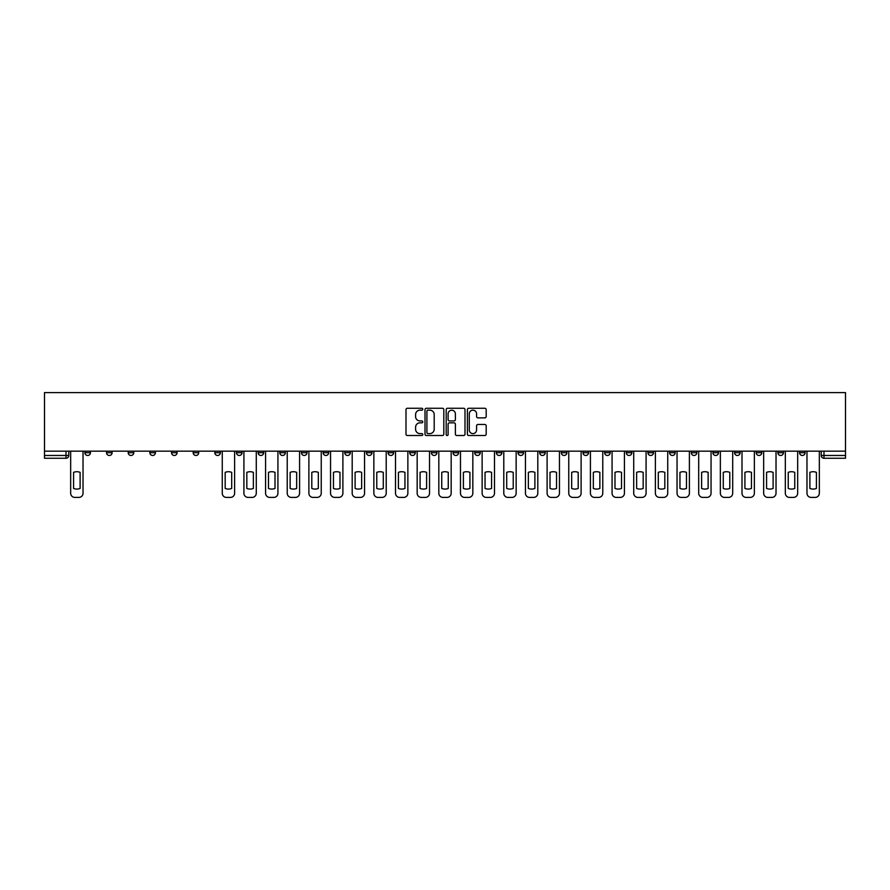 <?xml version="1.0" encoding="UTF-8"?>
<svg xmlns="http://www.w3.org/2000/svg" width="890" height="890" viewBox="0 0 890 890"><rect width="100%" height="100%" fill="white"/><g stroke="black" fill="none" stroke-linecap="round" stroke-linejoin="round"><path stroke-width="1.33" d="M422.795 409.211A0.957 0.957 0 0 0 421.838 408.265L407.353 408.265A1.357 1.357 0 0 0 405.996 409.623L405.996 434.153A1.357 1.357 0 0 0 407.353 435.51L421.838 435.51A0.957 0.957 0 0 0 422.795 434.554A0.957 0.957 0 0 0 421.838 433.608L419.958 433.608A4.361 4.361 0 0 1 415.597 429.247L415.597 427.2A4.361 4.361 0 0 1 419.958 422.839L421.838 422.839A0.957 0.957 0 0 0 422.795 421.882A0.957 0.957 0 0 0 421.838 420.937L419.958 420.937A4.361 4.361 0 0 1 415.597 416.576L415.597 414.529A4.361 4.361 0 0 1 419.958 410.168L421.838 410.168A0.957 0.957 0 0 0 422.795 409.211M799.554 451.174L799.554 452.71L805.105 452.71A2.781 2.781 0 0 1 802.324 455.48A2.781 2.781 0 0 1 799.554 452.71L799.554 451.174M669.614 451.174L669.614 452.71L675.165 452.71A2.781 2.781 0 0 1 672.395 455.48A2.781 2.781 0 0 1 669.614 452.71L669.614 451.174M647.953 451.174L647.953 452.71L653.505 452.71A2.781 2.781 0 0 1 650.735 455.48A2.781 2.781 0 0 1 647.953 452.71L647.953 451.174M518.024 451.174L518.024 452.71L523.576 452.71A2.781 2.781 0 0 1 520.795 455.48A2.781 2.781 0 0 1 518.024 452.71L518.024 451.174M496.364 451.174L496.364 452.71L501.916 452.71A2.781 2.781 0 0 1 499.145 455.48A2.781 2.781 0 0 1 496.364 452.71L496.364 451.174M474.704 451.174L474.704 452.71L480.255 452.71A2.781 2.781 0 0 1 477.485 455.48A2.781 2.781 0 0 1 474.704 452.71L474.704 451.174M431.394 451.174L431.394 452.71L436.945 452.71A2.781 2.781 0 0 1 434.175 455.48A2.781 2.781 0 0 1 431.394 452.71L431.394 451.174M388.084 452.71L388.084 451.174L388.084 452.71A2.781 2.781 0 0 0 390.855 455.48A2.781 2.781 0 0 1 388.084 452.71L393.636 452.71A2.781 2.781 0 0 1 390.855 455.48A2.781 2.781 0 0 0 393.636 452.71L393.636 451.174L393.636 452.71M366.424 452.71L366.424 451.174L366.424 452.71A2.781 2.781 0 0 0 369.205 455.48A2.781 2.781 0 0 1 366.424 452.71L371.976 452.71A2.781 2.781 0 0 1 369.205 455.48M344.775 452.71L344.775 451.174L344.775 452.71A2.781 2.781 0 0 0 347.545 455.48A2.781 2.781 0 0 1 344.775 452.71L350.326 452.71A2.781 2.781 0 0 1 347.545 455.48A2.781 2.781 0 0 0 350.326 452.71L350.326 451.174L350.326 452.71M323.115 451.174L323.115 452.71L328.666 452.71A2.781 2.781 0 0 1 325.896 455.48A2.781 2.781 0 0 1 323.115 452.71L323.115 451.174M301.454 451.174L301.454 452.71L307.017 452.71A2.781 2.781 0 0 1 304.235 455.48A2.781 2.781 0 0 1 301.454 452.71L301.454 451.174M279.805 451.174L279.805 452.71L285.356 452.71A2.781 2.781 0 0 1 282.575 455.48A2.781 2.781 0 0 1 279.805 452.71L279.805 451.174M258.144 452.71L258.144 451.174L258.144 452.71A2.781 2.781 0 0 0 260.926 455.48A2.781 2.781 0 0 1 258.144 452.71L263.696 452.71A2.781 2.781 0 0 1 260.926 455.48M214.835 452.71L214.835 451.174L214.835 452.71A2.781 2.781 0 0 0 217.605 455.48A2.781 2.781 0 0 1 214.835 452.71L220.386 452.71A2.781 2.781 0 0 1 217.605 455.48A2.781 2.781 0 0 0 220.386 452.71L220.386 451.174L220.386 452.71M193.174 452.71L193.174 451.174L193.174 452.71A2.781 2.781 0 0 0 195.956 455.48A2.781 2.781 0 0 1 193.174 452.71L198.726 452.71A2.781 2.781 0 0 1 195.956 455.48A2.781 2.781 0 0 0 198.726 452.71L198.726 451.174L198.726 452.71M171.525 452.71L171.525 451.174L171.525 452.71A2.781 2.781 0 0 0 174.295 455.48A2.781 2.781 0 0 1 171.525 452.71L177.077 452.71A2.781 2.781 0 0 1 174.295 455.48A2.781 2.781 0 0 0 177.077 452.71L177.077 451.174L177.077 452.71M149.865 452.71L149.865 451.174L149.865 452.71A2.781 2.781 0 0 0 152.646 455.48A2.781 2.781 0 0 1 149.865 452.71L155.416 452.71A2.781 2.781 0 0 1 152.646 455.48M128.204 451.174L128.204 452.71L133.767 452.71A2.781 2.781 0 0 1 130.986 455.48A2.781 2.781 0 0 1 128.204 452.71L128.204 451.174M106.555 452.71L106.555 451.174L106.555 452.71A2.781 2.781 0 0 0 109.325 455.48A2.781 2.781 0 0 1 106.555 452.71L112.107 452.71A2.781 2.781 0 0 1 109.325 455.48A2.781 2.781 0 0 0 112.107 452.71L112.107 451.174L112.107 452.71M484.828 417.866A1.357 1.357 0 0 0 486.185 416.509L486.185 409.623A1.357 1.357 0 0 0 484.828 408.265L468.741 408.265A1.357 1.357 0 0 0 467.384 409.623L467.384 434.153A1.357 1.357 0 0 0 468.741 435.51L484.828 435.51A1.357 1.357 0 0 0 486.185 434.153L486.185 425.843A1.357 1.357 0 0 0 484.828 424.474L477.941 424.474A1.357 1.357 0 0 0 476.584 425.843L476.584 429.959A3.649 3.649 0 0 1 472.935 433.608A3.649 3.649 0 0 1 469.286 429.959L469.286 413.817A3.649 3.649 0 0 1 472.935 410.168A3.649 3.649 0 0 1 476.584 413.817L476.584 416.509A1.357 1.357 0 0 0 477.941 417.866L484.828 417.866M845.5 451.174L44.5 451.174L44.5 392.59L845.5 392.59L845.5 458.261L823.984 458.261A2.781 2.781 0 0 1 821.203 455.48L845.5 455.48M443.81 409.623A1.357 1.357 0 0 0 442.441 408.265L426.366 408.265A1.357 1.357 0 0 0 425.008 409.623L425.008 434.153A1.357 1.357 0 0 0 426.366 435.51L442.441 435.51A1.357 1.357 0 0 0 443.81 434.153L443.81 409.623M447.559 408.265L463.634 408.265A1.357 1.357 0 0 1 464.992 409.623L464.992 434.153A1.357 1.357 0 0 1 463.634 435.51L456.748 435.51A1.357 1.357 0 0 1 455.391 434.153L455.391 424.207A1.357 1.357 0 0 0 454.022 422.839L449.461 422.839A1.357 1.357 0 0 0 448.104 424.207L448.104 434.554A0.957 0.957 0 0 1 447.147 435.51A0.957 0.957 0 0 1 446.19 434.554L446.19 409.623A1.357 1.357 0 0 1 447.559 408.265M821.203 451.174L821.203 455.48A2.781 2.781 0 0 0 823.984 458.261L823.984 451.174M68.797 451.174L68.797 455.48A2.781 2.781 0 0 1 66.016 458.261L44.5 458.261L66.016 458.261L66.016 455.48L68.797 455.48M44.5 458.261L44.5 455.48L66.016 455.48L66.016 451.174M44.5 451.174L44.5 455.48M805.105 451.174L805.105 452.71A2.781 2.781 0 0 1 802.324 455.48M783.445 451.174L783.445 452.71A2.781 2.781 0 0 1 780.675 455.48A2.781 2.781 0 0 1 777.893 452.71L783.445 452.71M777.893 451.174L777.893 452.71M761.796 451.174L761.796 452.71A2.781 2.781 0 0 1 759.014 455.48A2.781 2.781 0 0 1 756.233 452.71L761.796 452.71M756.233 451.174L756.233 452.71M740.135 451.174L740.135 452.71A2.781 2.781 0 0 1 737.354 455.48A2.781 2.781 0 0 1 734.584 452.71A2.781 2.781 0 0 0 737.354 455.48M734.584 451.174L734.584 452.71L740.135 452.71M718.475 451.174L718.475 452.71A2.781 2.781 0 0 1 715.705 455.48A2.781 2.781 0 0 1 712.923 452.71L718.475 452.71M712.923 451.174L712.923 452.71M696.826 451.174L696.826 452.71A2.781 2.781 0 0 1 694.044 455.48A2.781 2.781 0 0 1 691.274 452.71L696.826 452.71M691.274 451.174L691.274 452.71M675.165 451.174L675.165 452.71M653.505 451.174L653.505 452.71L653.505 451.174M631.856 451.174L631.856 452.71A2.781 2.781 0 0 1 629.074 455.48A2.781 2.781 0 0 1 626.304 452.71L631.856 452.71M626.304 451.174L626.304 452.71M610.195 451.174L610.195 452.71A2.781 2.781 0 0 1 607.425 455.48A2.781 2.781 0 0 1 604.644 452.71L610.195 452.71M604.644 451.174L604.644 452.71M588.546 451.174L588.546 452.71A2.781 2.781 0 0 1 585.765 455.48A2.781 2.781 0 0 1 582.983 452.71L588.546 452.71M582.983 451.174L582.983 452.71M566.885 451.174L566.885 452.71A2.781 2.781 0 0 1 564.104 455.48A2.781 2.781 0 0 1 561.334 452.71L566.885 452.71M561.334 451.174L561.334 452.71M545.225 451.174L545.225 452.71A2.781 2.781 0 0 1 542.455 455.48A2.781 2.781 0 0 1 539.674 452.71L545.225 452.71M539.674 451.174L539.674 452.71M523.576 451.174L523.576 452.71A2.781 2.781 0 0 1 520.795 455.48M501.916 451.174L501.916 452.71M480.255 452.71L480.255 451.174L480.255 452.71A2.781 2.781 0 0 1 477.485 455.48M458.606 451.174L458.606 452.71A2.781 2.781 0 0 1 455.825 455.48A2.781 2.781 0 0 1 453.055 452.71A2.781 2.781 0 0 0 455.825 455.48A2.781 2.781 0 0 0 458.606 452.71L453.055 452.71L453.055 451.174M436.945 452.71L436.945 451.174L436.945 452.71A2.781 2.781 0 0 1 434.175 455.48M415.296 451.174L415.296 452.71A2.781 2.781 0 0 1 412.515 455.48A2.781 2.781 0 0 1 409.745 452.71A2.781 2.781 0 0 0 412.515 455.48M409.745 451.174L409.745 452.71L415.296 452.71M371.976 451.174L371.976 452.71L371.976 451.174M328.666 452.71L328.666 451.174L328.666 452.71A2.781 2.781 0 0 1 325.896 455.48M307.017 452.71L307.017 451.174L307.017 452.71A2.781 2.781 0 0 1 304.235 455.48M285.356 452.71L285.356 451.174L285.356 452.71A2.781 2.781 0 0 1 282.575 455.48M263.696 451.174L263.696 452.71L263.696 451.174M242.047 452.71L242.047 451.174L242.047 452.71A2.781 2.781 0 0 1 239.265 455.48A2.781 2.781 0 0 1 236.495 452.71L242.047 452.71A2.781 2.781 0 0 1 239.265 455.48M236.495 451.174L236.495 452.71M155.416 451.174L155.416 452.71L155.416 451.174M133.767 452.71L133.767 451.174L133.767 452.71A2.781 2.781 0 0 1 130.986 455.48M90.446 452.71L90.446 451.174L90.446 452.71A2.781 2.781 0 0 1 87.676 455.48A2.781 2.781 0 0 1 84.895 452.71L90.446 452.71A2.781 2.781 0 0 1 87.676 455.48M84.895 451.174L84.895 452.71M427.868 410.168A0.957 0.957 0 0 0 426.911 411.124L426.911 432.651A0.957 0.957 0 0 0 427.868 433.608L429.837 433.608A4.361 4.361 0 0 0 434.198 429.247L434.198 414.529A4.361 4.361 0 0 0 429.837 410.168L427.868 410.168M455.391 413.883A3.649 3.649 0 0 0 451.742 410.234A3.649 3.649 0 0 0 448.104 413.883L448.104 419.568A1.357 1.357 0 0 0 449.461 420.937L454.022 420.937A1.357 1.357 0 0 0 455.391 419.568L455.391 413.883M73.581 472.356L73.581 488.443L73.581 472.356A8.678 8.678 0 0 1 80.111 472.356A8.678 8.678 0 0 0 73.581 472.356M80.111 488.443L80.111 472.356L80.111 488.443A8.678 8.678 0 0 1 73.581 488.443M70.666 493.238L70.666 451.174L70.666 493.238A4.161 4.161 0 0 0 74.838 497.41L78.854 497.41A4.161 4.161 0 0 0 83.026 493.238L83.026 451.174L83.026 493.238M74.838 497.41L78.854 497.41M246.83 472.356L246.83 488.443A8.678 8.678 0 0 0 253.361 488.443A8.678 8.678 0 0 1 246.83 488.443L246.83 472.356A8.678 8.678 0 0 1 253.361 472.356A8.678 8.678 0 0 0 246.83 472.356M253.361 472.356L253.361 488.443L253.361 472.356M243.916 493.238L243.916 451.174L243.916 493.238A4.161 4.161 0 0 0 248.076 497.41L252.104 497.41A4.161 4.161 0 0 0 256.276 493.238L256.276 451.174L256.276 493.238M268.491 472.356L268.491 488.443L268.491 472.356A8.678 8.678 0 0 1 275.01 472.356A8.678 8.678 0 0 0 268.491 472.356M275.01 488.443L275.01 472.356L275.01 488.443A8.678 8.678 0 0 1 268.491 488.443M265.576 493.238L265.576 451.174L265.576 493.238A4.161 4.161 0 0 0 269.737 497.41L273.764 497.41A4.161 4.161 0 0 0 277.925 493.238L277.925 451.174L277.925 493.238M290.14 472.356L290.14 488.443L290.14 472.356A8.678 8.678 0 0 1 296.67 472.356A8.678 8.678 0 0 0 290.14 472.356M296.67 488.443L296.67 472.356L296.67 488.443A8.678 8.678 0 0 1 290.14 488.443M287.225 493.238L287.225 451.174L287.225 493.238A4.161 4.161 0 0 0 291.397 497.41L295.424 497.41A4.161 4.161 0 0 0 299.585 493.238L299.585 451.174L299.585 493.238M311.8 472.356L311.8 488.443A8.678 8.678 0 0 0 318.331 488.443A8.678 8.678 0 0 1 311.8 488.443L311.8 472.356A8.678 8.678 0 0 1 318.331 472.356A8.678 8.678 0 0 0 311.8 472.356M318.331 472.356L318.331 488.443L318.331 472.356M308.886 493.238L308.886 451.174L308.886 493.238A4.161 4.161 0 0 0 313.046 497.41L317.074 497.41A4.161 4.161 0 0 0 321.245 493.238L321.245 451.174L321.245 493.238M333.461 472.356L333.461 488.443L333.461 472.356A8.678 8.678 0 0 1 339.98 472.356A8.678 8.678 0 0 0 333.461 472.356M339.98 488.443L339.98 472.356L339.98 488.443A8.678 8.678 0 0 1 333.461 488.443M330.546 493.238L330.546 451.174L330.546 493.238A4.161 4.161 0 0 0 334.707 497.41L338.734 497.41A4.161 4.161 0 0 0 342.895 493.238L342.895 451.174L342.895 493.238M355.11 472.356L355.11 488.443L355.11 472.356A8.678 8.678 0 0 1 361.64 472.356L361.64 488.443A8.678 8.678 0 0 1 355.11 488.443M352.195 493.238L352.195 451.174L352.195 493.238A4.161 4.161 0 0 0 356.367 497.41L360.383 497.41A4.161 4.161 0 0 0 364.555 493.238L364.555 451.174L364.555 493.238M376.77 472.356L376.77 488.443L376.77 472.356A8.678 8.678 0 0 1 383.29 472.356L383.29 488.443A8.678 8.678 0 0 1 376.77 488.443M373.856 493.238L373.856 451.174L373.856 493.238A4.161 4.161 0 0 0 378.016 497.41L382.044 497.41A4.161 4.161 0 0 0 386.204 493.238L386.204 451.174L386.204 493.238M398.431 472.356L398.431 488.443A8.678 8.678 0 0 0 404.95 488.443A8.678 8.678 0 0 1 398.431 488.443L398.431 472.356A8.678 8.678 0 0 1 404.95 472.356L404.95 488.443L404.95 472.356M395.505 493.238L395.505 451.174L395.505 493.238A4.161 4.161 0 0 0 399.677 497.41L403.704 497.41A4.161 4.161 0 0 0 407.865 493.238L407.865 451.174L407.865 493.238M420.08 472.356L420.08 488.443L420.08 472.356A8.678 8.678 0 0 1 426.61 472.356L426.61 488.443A8.678 8.678 0 0 1 420.08 488.443M417.165 493.238L417.165 451.174L417.165 493.238A4.161 4.161 0 0 0 421.326 497.41L425.353 497.41A4.161 4.161 0 0 0 429.525 493.238L429.525 451.174L429.525 493.238M441.74 472.356L441.74 488.443L441.74 472.356A8.678 8.678 0 0 1 448.26 472.356L448.26 488.443A8.678 8.678 0 0 1 441.74 488.443M438.826 493.238L438.826 451.174L438.826 493.238A4.161 4.161 0 0 0 442.986 497.41L447.014 497.41A4.161 4.161 0 0 0 451.174 493.238L451.174 451.174L451.174 493.238M463.39 472.356L463.39 488.443L463.39 472.356A8.678 8.678 0 0 1 469.92 472.356L469.92 488.443A8.678 8.678 0 0 1 463.39 488.443M460.475 493.238L460.475 451.174L460.475 493.238A4.161 4.161 0 0 0 464.647 497.41L468.674 497.41A4.161 4.161 0 0 0 472.835 493.238L472.835 451.174L472.835 493.238M485.05 472.356L485.05 488.443L485.05 472.356A8.678 8.678 0 0 1 491.569 472.356L491.569 488.443A8.678 8.678 0 0 1 485.05 488.443M482.135 493.238L482.135 451.174L482.135 493.238A4.161 4.161 0 0 0 486.296 497.41L490.323 497.41A4.161 4.161 0 0 0 494.495 493.238L494.495 451.174L494.495 493.238M506.71 472.356L506.71 488.443L506.71 472.356A8.678 8.678 0 0 1 513.23 472.356L513.23 488.443A8.678 8.678 0 0 1 506.71 488.443M503.796 493.238L503.796 451.174L503.796 493.238A4.161 4.161 0 0 0 507.956 497.41L511.984 497.41A4.161 4.161 0 0 0 516.144 493.238L516.144 451.174L516.144 493.238M528.36 472.356L528.36 488.443L528.36 472.356A8.678 8.678 0 0 1 534.89 472.356L534.89 488.443A8.678 8.678 0 0 1 528.36 488.443M525.445 493.238L525.445 451.174L525.445 493.238A4.161 4.161 0 0 0 529.617 497.41L533.633 497.41A4.161 4.161 0 0 0 537.805 493.238L537.805 451.174L537.805 493.238M225.181 472.356L225.181 488.443A8.678 8.678 0 0 0 231.7 488.443L231.7 472.356A8.678 8.678 0 0 0 225.181 472.356M222.266 451.174L222.266 493.238A4.161 4.161 0 0 0 226.427 497.41L230.454 497.41A4.161 4.161 0 0 0 234.615 493.238L234.615 451.174M248.076 497.41L252.104 497.41M269.737 497.41L273.764 497.41M291.397 497.41L295.424 497.41M313.046 497.41L317.074 497.41M334.707 497.41L338.734 497.41M361.64 472.356L361.64 488.443M356.367 497.41L360.383 497.41M383.29 472.356L383.29 488.443M378.016 497.41L382.044 497.41M399.677 497.41L403.704 497.41M426.61 472.356L426.61 488.443M421.326 497.41L425.353 497.41M448.26 472.356L448.26 488.443M442.986 497.41L447.014 497.41M469.92 472.356L469.92 488.443M464.647 497.41L468.674 497.41M491.569 472.356L491.569 488.443M486.296 497.41L490.323 497.41M513.23 472.356L513.23 488.443M507.956 497.41L511.984 497.41M534.89 472.356L534.89 488.443M529.617 497.41L533.633 497.41M550.02 472.356L550.02 488.443L550.02 472.356A8.678 8.678 0 0 1 556.539 472.356L556.539 488.443A8.678 8.678 0 0 1 550.02 488.443M547.105 493.238L547.105 451.174L547.105 493.238A4.161 4.161 0 0 0 551.266 497.41L555.293 497.41A4.161 4.161 0 0 0 559.454 493.238L559.454 451.174L559.454 493.238M556.539 472.356L556.539 488.443M551.266 497.41L555.293 497.41M571.669 472.356L571.669 488.443L571.669 472.356A8.678 8.678 0 0 1 578.2 472.356A8.678 8.678 0 0 0 571.669 472.356M578.2 488.443L578.2 472.356L578.2 488.443A8.678 8.678 0 0 1 571.669 488.443M568.755 493.238L568.755 451.174L568.755 493.238A4.161 4.161 0 0 0 572.926 497.41L576.954 497.41A4.161 4.161 0 0 0 581.114 493.238L581.114 451.174L581.114 493.238M572.926 497.41L576.954 497.41M593.33 472.356L593.33 488.443L593.33 472.356A8.678 8.678 0 0 1 599.86 472.356A8.678 8.678 0 0 0 593.33 472.356M599.86 488.443L599.86 472.356L599.86 488.443A8.678 8.678 0 0 1 593.33 488.443M590.415 493.238L590.415 451.174L590.415 493.238A4.161 4.161 0 0 0 594.576 497.41L598.603 497.41A4.161 4.161 0 0 0 602.775 493.238L602.775 451.174L602.775 493.238M594.576 497.41L598.603 497.41M614.99 472.356L614.99 488.443A8.678 8.678 0 0 0 621.509 488.443A8.678 8.678 0 0 1 614.99 488.443L614.99 472.356A8.678 8.678 0 0 1 621.509 472.356L621.509 488.443L621.509 472.356M612.075 493.238L612.075 451.174L612.075 493.238A4.161 4.161 0 0 0 616.236 497.41L620.263 497.41A4.161 4.161 0 0 0 624.424 493.238L624.424 451.174L624.424 493.238M616.236 497.41L620.263 497.41M636.639 472.356L636.639 488.443A8.678 8.678 0 0 0 643.17 488.443A8.678 8.678 0 0 1 636.639 488.443L636.639 472.356A8.678 8.678 0 0 1 643.17 472.356L643.17 488.443L643.17 472.356M633.725 493.238L633.725 451.174L633.725 493.238A4.161 4.161 0 0 0 637.896 497.41L641.924 497.41A4.161 4.161 0 0 0 646.084 493.238L646.084 451.174L646.084 493.238M637.896 497.41L641.924 497.41M658.3 472.356L658.3 488.443L658.3 472.356A8.678 8.678 0 0 1 664.819 472.356A8.678 8.678 0 0 0 658.3 472.356M664.819 488.443L664.819 472.356L664.819 488.443A8.678 8.678 0 0 1 658.3 488.443M655.385 493.238L655.385 451.174L655.385 493.238A4.161 4.161 0 0 0 659.546 497.41L663.573 497.41A4.161 4.161 0 0 0 667.734 493.238L667.734 451.174L667.734 493.238M659.546 497.41L663.573 497.41M679.96 472.356L679.96 488.443A8.678 8.678 0 0 0 686.479 488.443A8.678 8.678 0 0 1 679.96 488.443L679.96 472.356A8.678 8.678 0 0 1 686.479 472.356L686.479 488.443L686.479 472.356M677.045 493.238L677.045 451.174L677.045 493.238A4.161 4.161 0 0 0 681.206 497.41L685.233 497.41A4.161 4.161 0 0 0 689.394 493.238L689.394 451.174L689.394 493.238M681.206 497.41L685.233 497.41M701.609 472.356L701.609 488.443L701.609 472.356A8.678 8.678 0 0 1 708.14 472.356L708.14 488.443A8.678 8.678 0 0 1 701.609 488.443M698.694 493.238L698.694 451.174L698.694 493.238A4.161 4.161 0 0 0 702.866 497.41L706.883 497.41A4.161 4.161 0 0 0 711.054 493.238L711.054 451.174L711.054 493.238M708.14 472.356L708.14 488.443M702.866 497.41L706.883 497.41M723.27 472.356L723.27 488.443L723.27 472.356A8.678 8.678 0 0 1 729.789 472.356L729.789 488.443A8.678 8.678 0 0 1 723.27 488.443M720.355 493.238L720.355 451.174L720.355 493.238A4.161 4.161 0 0 0 724.516 497.41L728.543 497.41A4.161 4.161 0 0 0 732.704 493.238L732.704 451.174L732.704 493.238M729.789 472.356L729.789 488.443M724.516 497.41L728.543 497.41M744.919 472.356L744.919 488.443L744.919 472.356A8.678 8.678 0 0 1 751.449 472.356L751.449 488.443A8.678 8.678 0 0 1 744.919 488.443M742.004 493.238L742.004 451.174L742.004 493.238A4.161 4.161 0 0 0 746.176 497.41L750.203 497.41A4.161 4.161 0 0 0 754.364 493.238L754.364 451.174L754.364 493.238M751.449 472.356L751.449 488.443M746.176 497.41L750.203 497.41M766.579 472.356L766.579 488.443L766.579 472.356A8.678 8.678 0 0 1 773.11 472.356L773.11 488.443A8.678 8.678 0 0 1 766.579 488.443M763.665 493.238L763.665 451.174L763.665 493.238A4.161 4.161 0 0 0 767.825 497.41L771.852 497.41A4.161 4.161 0 0 0 776.024 493.238L776.024 451.174L776.024 493.238M773.11 472.356L773.11 488.443M767.825 497.41L771.852 497.41M788.24 472.356L788.24 488.443L788.24 472.356A8.678 8.678 0 0 1 794.759 472.356L794.759 488.443A8.678 8.678 0 0 1 788.24 488.443M785.325 493.238L785.325 451.174L785.325 493.238A4.161 4.161 0 0 0 789.486 497.41L793.513 497.41A4.161 4.161 0 0 0 797.674 493.238L797.674 451.174L797.674 493.238M794.759 472.356L794.759 488.443M789.486 497.41L793.513 497.41M809.889 472.356L809.889 488.443L809.889 472.356A8.678 8.678 0 0 1 816.419 472.356L816.419 488.443A8.678 8.678 0 0 1 809.889 488.443M806.974 493.238L806.974 451.174L806.974 493.238A4.161 4.161 0 0 0 811.146 497.41L815.162 497.41A4.161 4.161 0 0 0 819.334 493.238L819.334 451.174L819.334 493.238M816.419 472.356L816.419 488.443M811.146 497.41L815.162 497.41"/></g></svg>
